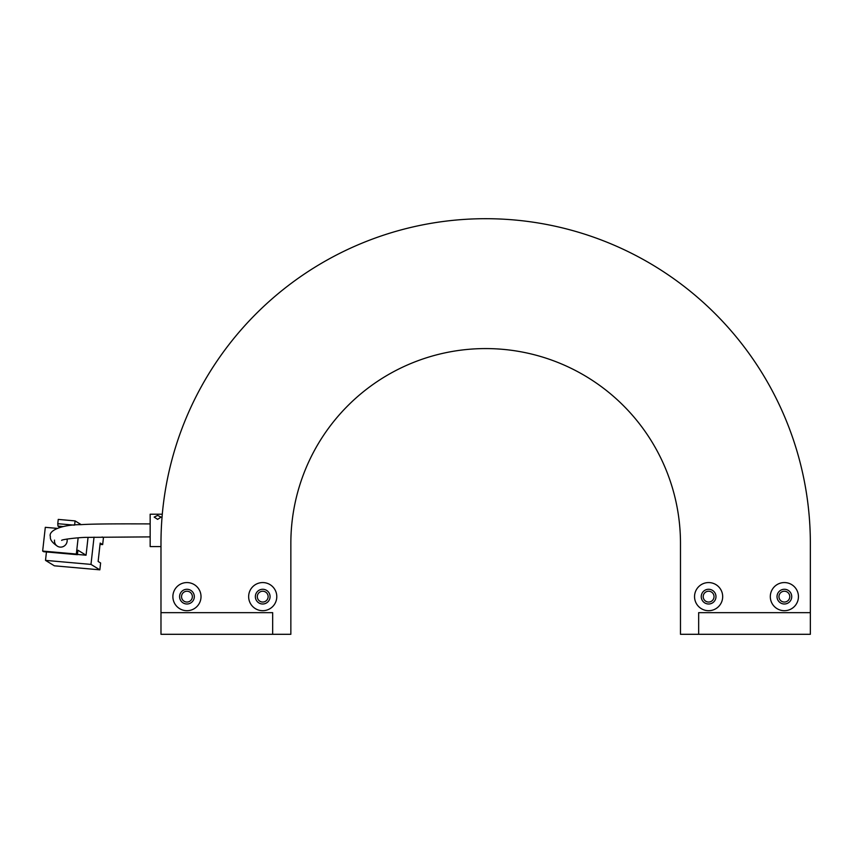 <?xml version="1.0" encoding="UTF-8"?>
<svg xmlns="http://www.w3.org/2000/svg" width="853" height="853" viewBox="0 0 853 853"><rect width="100%" height="100%" fill="white"/><g stroke="black" fill="none" stroke-linecap="round" stroke-linejoin="round"><path stroke-width="1.28" d="M479.002 218.773L477.787 218.794M476.454 218.837L477.094 218.816M698.66 634.301L698.66 612.657L810.35 612.657L810.35 543.382L810.35 634.301L680.481 634.301L680.481 543.382A194.815 194.815 0 0 0 485.666 348.578A194.815 194.815 0 0 0 290.852 543.382A194.815 194.815 0 0 1 485.666 348.578A194.815 194.815 0 0 1 680.481 543.382M494.345 218.816L495.049 218.837L494.345 218.816M487.34 218.709L485.666 218.699C473.532 218.848 473.532 218.848 485.666 218.699L483.971 218.709M491.029 218.741L493.354 218.794M172.882 596.631A14.074 14.074 0 0 0 186.956 610.705A14.074 14.074 0 0 0 201.02 596.631A14.074 14.074 0 0 0 186.956 582.567A14.074 14.074 0 0 0 172.882 596.631M179.599 596.631A7.357 7.357 0 0 0 186.956 603.999A7.357 7.357 0 0 0 194.313 596.631A7.357 7.357 0 0 0 186.956 589.274A7.357 7.357 0 0 0 179.599 596.631M694.545 596.631A14.074 14.074 0 0 0 708.619 610.705A14.074 14.074 0 0 0 722.683 596.631A14.074 14.074 0 0 0 708.619 582.567A14.074 14.074 0 0 0 694.545 596.631M701.251 596.631A7.357 7.357 0 0 0 708.619 603.999A7.357 7.357 0 0 0 715.976 596.631A7.357 7.357 0 0 0 708.619 589.274A7.357 7.357 0 0 0 701.251 596.631M248.649 596.631A14.074 14.074 0 0 0 262.713 610.705A14.074 14.074 0 0 0 276.788 596.631A14.074 14.074 0 0 0 262.713 582.567A14.074 14.074 0 0 0 248.649 596.631M255.356 596.631A7.357 7.357 0 0 0 262.713 603.999A7.357 7.357 0 0 0 270.07 596.631A7.357 7.357 0 0 0 262.713 589.274A7.357 7.357 0 0 0 255.356 596.631M770.302 596.631A14.074 14.074 0 0 0 784.376 610.705A14.074 14.074 0 0 0 798.44 596.631A14.074 14.074 0 0 0 784.376 582.567A14.074 14.074 0 0 0 770.302 596.631M777.019 596.631A7.357 7.357 0 0 0 784.376 603.999A7.357 7.357 0 0 0 791.733 596.631A7.357 7.357 0 0 0 784.376 589.274A7.357 7.357 0 0 0 777.019 596.631M290.852 543.382L290.852 634.301L272.672 634.301L272.672 612.657L160.982 612.657L160.982 543.382A324.684 324.684 0 0 1 485.666 218.699A324.684 324.684 0 0 1 810.35 543.382M157.624 515.425L161.089 517.089L157.624 519.36L154.158 517.089L157.624 515.425M162.294 514.21L150.16 514.21L150.16 546.581L160.982 546.581M54.507 540.13A6.493 6.302 -58.5 0 0 57.428 546.219A6.493 6.302 -58.5 0 0 67.003 539.043A6.493 6.302 121.5 0 1 57.599 546.325C52.289 542.743 49.89 539.544 50.412 536.74C47.917 530.598 61.864 524.595 81.035 524.648C94.939 523.721 127.289 523.849 150.16 523.902M56.82 528.338L45.305 527.325L42.65 551.07L43.716 551.72L77.399 554.695L76.333 554.045L78.145 537.848M94.033 537.145L90.983 564.398L45.508 560.378L46.446 551.966M77.42 554.45L86.057 555.207L88.051 537.326M102.189 536.974L103.437 537.742L102.669 544.587L100.185 543.062L98.127 561.466L100.611 562.991L99.844 569.836L54.379 565.816L45.508 560.378M100.046 544.353L102.669 544.587M90.983 564.398L99.844 569.836M42.65 551.07L76.333 554.045M86.057 555.207L77.9 550.206L77.399 554.695M59.902 527.282L57.972 526.098L57.769 523.689L74.094 525.128M74.616 525.085L75.085 520.895L58.249 519.413L57.769 523.689M75.085 520.895L81.195 524.648M63.079 526.546L57.972 526.098M272.672 634.301L160.982 634.301L160.982 612.657M789.782 596.631A5.417 5.417 0 0 0 784.376 591.225A5.417 5.417 0 0 0 778.96 596.631A5.417 5.417 0 0 0 784.376 602.047A5.417 5.417 0 0 0 789.782 596.631M714.025 596.631A5.417 5.417 0 0 0 708.619 591.225A5.417 5.417 0 0 0 703.203 596.631A5.417 5.417 0 0 0 708.619 602.047A5.417 5.417 0 0 0 714.025 596.631M268.13 596.631A5.417 5.417 0 0 0 262.713 591.225A5.417 5.417 0 0 0 257.307 596.631A5.417 5.417 0 0 0 262.713 602.047A5.417 5.417 0 0 0 268.13 596.631M192.362 596.631A5.417 5.417 0 0 0 186.956 591.225A5.417 5.417 0 0 0 181.54 596.631A5.417 5.417 0 0 0 186.956 602.047A5.417 5.417 0 0 0 192.362 596.631M61.683 540.397C60.808 539.586 79.169 537.294 87.145 537.369L150.16 536.889"/></g></svg>
